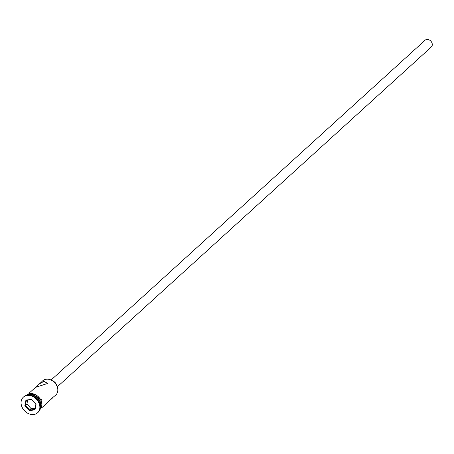 <?xml version="1.0" encoding="UTF-8"?>
<svg xmlns="http://www.w3.org/2000/svg" width="454" height="454" viewBox="0 0 454 454"><rect width="100%" height="100%" fill="white"/><g stroke="black" fill="none" stroke-linecap="round" stroke-linejoin="round"><path stroke-width="0.68" d="M51.745 398.413L55.729 395.076A9.653 7.587 -132.3 0 0 56.324 384.822A9.653 7.587 -132.3 0 0 46.365 379.198A9.653 7.587 -132.3 0 0 42.744 380.787L36.116 387.086M51.081 380.043L425.114 40.202A4.597 3.615 47.7 0 1 426.839 39.447A4.597 3.615 47.7 0 1 431.584 42.126A4.597 3.615 47.7 0 1 431.3 47.012L57.266 386.848M52.341 380.724A5.516 4.336 47.7 0 1 56.705 385.525M28.908 393.351L35.463 387.398L47.647 383.448L44.004 381.337L39.419 383.806M40.134 408.509A9.653 7.587 -132.3 0 0 38.323 399.015A9.653 7.587 -132.3 0 0 29.277 394.725A9.653 7.587 -132.3 0 0 27.881 395.025M37.778 412.618A10.573 8.308 -132.3 0 0 37.994 412.431A10.573 8.308 -132.3 0 0 38.647 401.2A10.573 8.308 -132.3 0 0 27.739 395.037A10.573 8.308 -132.3 0 0 23.773 396.779A10.573 8.308 -132.3 0 0 23.568 396.972M52.403 398.096L41.899 407.647M39.89 409.463A9.653 7.587 -132.3 0 0 40.264 399.242A9.653 7.587 -132.3 0 0 30.367 393.726A9.653 7.587 -132.3 0 0 26.905 395.179M40.031 408.975A9.653 7.587 -132.3 0 0 38.868 399.168A9.653 7.587 -132.3 0 0 29.527 394.492A9.653 7.587 -132.3 0 0 27.405 395.082M33.607 414.553A10.573 8.308 -132.3 0 0 37.574 412.811A10.573 8.308 -132.3 0 0 38.227 401.58A10.573 8.308 -132.3 0 0 27.319 395.423A10.573 8.308 -132.3 0 0 23.353 397.159A10.573 8.308 -132.3 0 0 22.7 408.39A10.573 8.308 -132.3 0 0 33.607 414.553M24.856 405.615L25.94 400.059L31.542 399.429L36.07 404.355L34.986 409.911L29.385 410.541L24.856 405.615L25.384 405.422L29.624 410.036L34.867 409.446L35.883 404.247L31.644 399.634L26.394 400.218L25.384 405.422L26.899 404.043L31.139 408.657L29.385 410.541M31.139 408.657L35.111 408.214M27.671 400.076L26.899 404.043M34.867 409.446L34.986 409.911M25.94 400.059L26.394 400.218M39.827 409.65A9.75 7.661 -132.3 0 0 40.383 399.304A9.75 7.661 -132.3 0 0 30.344 393.646A9.75 7.661 -132.3 0 0 26.718 395.224M37.994 412.431L37.574 412.811M25.861 395.491L30.503 392.999L41.342 399.509L39.475 410.473M23.773 396.779L23.353 397.159"/></g></svg>
